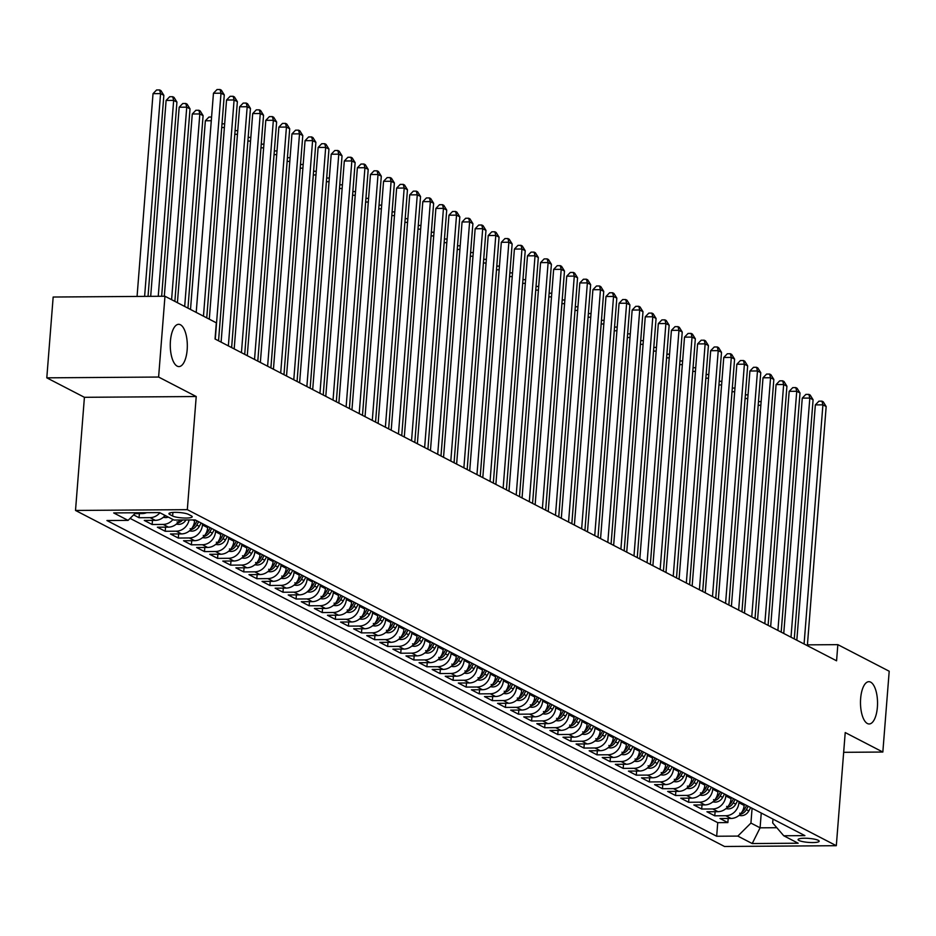 <?xml version="1.0" encoding="UTF-8"?>
<svg xmlns="http://www.w3.org/2000/svg" width="936" height="936" viewBox="0 0 936 936"><rect width="100%" height="100%" fill="white"/><g stroke="black" fill="none" stroke-linecap="round" stroke-linejoin="round"><path stroke-width="1.4" d="M860.64 698.49A21.142 8.529 -90.4 0 1 868.865 681.689A21.142 8.529 -90.4 0 1 877.383 707.171A21.142 8.529 -90.4 0 1 869.158 723.973A21.142 8.529 -90.4 0 1 860.64 698.49M170.422 341.113A21.142 8.529 -90.4 0 1 178.647 324.312A21.142 8.529 -90.4 0 1 187.165 349.783A21.142 8.529 -90.4 0 1 178.94 366.584A21.142 8.529 -90.4 0 1 170.422 341.113M818.298 840.329A10.565 2.012 -175.5 0 0 806.563 838.27A10.565 2.012 -175.5 0 0 798.092 839.569A10.565 2.012 -175.5 0 0 798.958 840.469A10.565 2.012 -175.5 0 0 810.681 842.529A10.565 2.012 -175.5 0 0 819.164 841.23A10.565 2.012 -175.5 0 0 818.298 840.329M75.512 510.448L724.511 846.483L836.316 845.699L187.317 509.664L75.512 510.448L84.415 397.309L196.221 396.525L158.605 377.044L46.8 377.84L84.415 397.309M46.8 377.84L53.165 297.028L164.97 296.244L158.605 377.044M133.602 514.894L139.054 517.725L139.382 513.595M165.122 515.455A13.209 11.829 -62.6 0 1 155.317 520.357L144.284 520.428L152.135 524.499L152.463 520.369M179.712 520.018A13.209 11.829 -62.6 0 1 168.398 527.132L157.377 527.202L165.227 531.274L165.543 527.144M194.665 519.913L194.594 520.884A13.209 11.829 -62.6 0 1 181.49 533.906L170.457 533.976L178.308 538.048L178.636 533.918M207.769 526.441L207.675 527.658A13.209 11.829 -62.6 0 1 194.571 540.68L183.538 540.751L191.389 544.822L191.716 540.692M220.861 533.216L220.756 534.433A13.209 11.829 -62.6 0 1 207.652 547.455L196.63 547.525L204.481 551.596L204.797 547.466M233.941 539.99L233.848 541.207A13.209 11.829 -62.6 0 1 220.744 554.229L209.711 554.299L217.561 558.371L217.889 554.252M247.022 546.764L246.928 547.993A13.209 11.829 -62.6 0 1 233.824 561.003L222.791 561.085L230.642 565.145L230.97 561.027M260.114 553.539L260.009 554.767A13.209 11.829 -62.6 0 1 246.905 567.778L235.884 567.86L243.734 571.919L244.05 567.801M273.195 560.313L273.101 561.541A13.209 11.829 -62.6 0 1 259.997 574.552L248.964 574.634L256.815 578.694L257.143 574.575M286.276 567.087L286.182 568.316A13.209 11.829 -62.6 0 1 273.078 581.326L262.045 581.408L269.896 585.468L270.223 581.35M299.368 573.862L299.263 575.09A13.209 11.829 -62.6 0 1 286.159 588.1L275.137 588.182L282.988 592.242L283.304 588.124M312.448 580.636L312.355 581.864A13.209 11.829 -62.6 0 1 299.251 594.875L288.218 594.957L296.068 599.017L296.396 594.898M325.529 587.41L325.435 588.639A13.209 11.829 -62.6 0 1 312.331 601.649L301.298 601.731L309.149 605.791L309.477 601.673M338.621 594.184L338.516 595.413A13.209 11.829 -62.6 0 1 325.412 608.423L314.391 608.505L322.241 612.565L322.557 608.447M351.702 600.959L351.608 602.187A13.209 11.829 -62.6 0 1 338.504 615.198L327.471 615.28L335.322 619.34L335.65 615.221M364.783 607.733L364.689 608.962A13.209 11.829 -62.6 0 1 351.585 621.972L340.552 622.054L348.403 626.114L348.73 621.995M377.875 614.507L377.77 615.736A13.209 11.829 -62.6 0 1 364.666 628.746L353.644 628.828L361.495 632.9L361.811 628.77M390.955 621.282L390.862 622.51A13.209 11.829 -62.6 0 1 377.758 635.532L366.725 635.602L374.575 639.674L374.903 635.544M404.036 628.056L403.942 629.284A13.209 11.829 -62.6 0 1 390.839 642.307L379.805 642.377L387.656 646.448L387.984 642.318M417.128 634.83L417.035 636.059A13.209 11.829 -62.6 0 1 403.919 649.081L392.898 649.151L400.748 653.223L401.076 649.093M430.209 641.605L430.115 642.833A13.209 11.829 -62.6 0 1 417.011 655.855L405.978 655.925L413.829 659.997L414.157 655.867M443.29 648.391L443.196 649.607A13.209 11.829 -62.6 0 1 430.092 662.63L419.059 662.7L426.91 666.771L427.237 662.641M456.382 655.165L456.288 656.382A13.209 11.829 -62.6 0 1 443.173 669.404L432.151 669.474L440.002 673.546L440.329 669.427M469.462 661.939L469.369 663.156A13.209 11.829 -62.6 0 1 456.265 676.178L445.232 676.248L453.082 680.32L453.41 676.202M482.543 668.713L482.45 669.942A13.209 11.829 -62.6 0 1 469.345 682.952L458.312 683.034L466.163 687.094L466.491 682.976M495.635 675.488L495.542 676.716A13.209 11.829 -62.6 0 1 482.438 689.727L471.405 689.809L479.255 693.868L479.583 689.75M508.716 682.262L508.622 683.491A13.209 11.829 -62.6 0 1 495.518 696.501L484.485 696.583L492.336 700.643L492.664 696.524M521.808 689.036L521.703 690.265A13.209 11.829 -62.6 0 1 508.599 703.275L497.578 703.357L505.428 707.417L505.744 703.299M534.889 695.811L534.795 697.039A13.209 11.829 -62.6 0 1 521.691 710.05L510.658 710.131L518.509 714.191L518.837 710.073M547.97 702.585L547.876 703.813A13.209 11.829 -62.6 0 1 534.772 716.824L523.739 716.906L531.59 720.966L531.917 716.847M561.062 709.359L560.957 710.588A13.209 11.829 -62.6 0 1 547.852 723.598L536.831 723.68L544.682 727.74L544.998 723.622M574.142 716.134L574.049 717.362A13.209 11.829 -62.6 0 1 560.945 730.372L549.912 730.454L557.762 734.514L558.09 730.396M587.223 722.908L587.129 724.136A13.209 11.829 -62.6 0 1 574.025 737.147L562.992 737.229L570.843 741.289L571.171 737.17M600.315 729.682L600.21 730.911A13.209 11.829 -62.6 0 1 587.106 743.921L576.085 744.003L583.935 748.063L584.251 743.944M613.396 736.457L613.302 737.685A13.209 11.829 -62.6 0 1 600.198 750.695L589.165 750.777L597.016 754.849L597.343 750.719M626.476 743.231L626.383 744.459A13.209 11.829 -62.6 0 1 613.279 757.481L602.246 757.552L610.096 761.623L610.424 757.493M639.569 750.005L639.463 751.234A13.209 11.829 -62.6 0 1 626.36 764.256L615.338 764.326L623.189 768.397L623.505 764.267M652.649 756.779L652.556 758.008A13.209 11.829 -62.6 0 1 639.452 771.03L628.419 771.1L636.269 775.172L636.597 771.042M665.73 763.554L665.636 764.782A13.209 11.829 -62.6 0 1 652.532 777.804L641.499 777.875L649.35 781.946L649.678 777.816M678.822 770.34L678.717 771.557A13.209 11.829 -62.6 0 1 665.613 784.579L654.592 784.649L662.442 788.72L662.758 784.59M691.903 777.114L691.809 778.331A13.209 11.829 -62.6 0 1 678.705 791.353L667.672 791.423L675.523 795.495L675.85 791.376M704.983 783.888L704.89 785.105A13.209 11.829 -62.6 0 1 691.786 798.127L680.753 798.197L688.603 802.269L688.931 798.151M718.076 790.663L717.97 791.891A13.209 11.829 -62.6 0 1 704.866 804.902L693.845 804.983L701.696 809.043L702.012 804.925M731.156 797.437L731.063 798.665A13.209 11.829 -62.6 0 1 717.959 811.676L706.926 811.758L714.776 815.818L715.104 811.699M164.97 296.244L216.321 322.826L215.046 338.996L836.573 660.804L837.837 644.647L807.417 644.857M169.755 514.519L172.633 516.017A10.237 1.942 -175.5 0 0 183.994 518.017A10.237 1.942 -175.5 0 0 192.208 516.754A10.237 1.942 -175.5 0 0 191.365 515.888L188.487 514.39A10.237 1.942 -175.5 0 0 177.126 512.39A10.237 1.942 -175.5 0 0 168.913 513.653A10.237 1.942 -175.5 0 0 169.755 514.519L169.884 512.928M772.984 819.094L772.68 822.919L783.748 835.766L804.902 835.626L195.168 519.913L174.014 520.053L159.611 512.6L113.689 512.928L128.08 520.381L106.926 520.533L716.672 836.246L737.825 836.094L750.929 823.072L760.09 827.822L776.798 827.705M783.748 835.766L798.151 843.219L752.216 843.547L737.825 836.094M739.007 801.497L738.913 802.725A13.209 11.829 117.4 0 1 725.809 815.736L714.776 815.818M744.237 804.211L744.143 805.44L738.913 802.725M725.927 794.722L725.821 795.951A13.209 11.829 117.4 0 1 712.717 808.961L701.696 809.043M712.834 787.948L712.741 789.177A13.209 11.829 117.4 0 1 699.637 802.187L688.603 802.269M699.754 781.174L699.66 782.402A13.209 11.829 117.4 0 1 686.556 795.413L675.523 795.495M686.673 774.4L686.568 775.628A13.209 11.829 117.4 0 1 673.464 788.638L662.442 788.72M673.581 767.625L673.487 768.854A13.209 11.829 117.4 0 1 660.383 781.864L649.35 781.946M660.5 760.851L660.407 762.079A13.209 11.829 117.4 0 1 647.303 775.09L636.269 775.172M647.419 754.077L647.314 755.305A13.209 11.829 117.4 0 1 634.21 768.316L623.189 768.397M634.327 747.302L634.234 748.531A13.209 11.829 117.4 0 1 621.13 761.541L610.096 761.623M621.247 740.528L621.153 741.757A13.209 11.829 117.4 0 1 608.049 754.767L597.016 754.849M608.166 733.754L608.061 734.971A13.209 11.829 117.4 0 1 594.957 747.993L583.935 748.063M595.074 726.98L594.98 728.196A13.209 11.829 117.4 0 1 581.876 741.218L570.843 741.289M581.993 720.205L581.899 721.422A13.209 11.829 117.4 0 1 568.795 734.444L557.762 734.514M568.912 713.419L568.807 714.648A13.209 11.829 117.4 0 1 555.703 727.67L544.682 727.74M555.82 706.645L555.727 707.873A13.209 11.829 117.4 0 1 542.623 720.895L531.59 720.966M542.74 699.871L542.646 701.099A13.209 11.829 117.4 0 1 529.542 714.121L518.509 714.191M529.659 693.096L529.554 694.325A13.209 11.829 117.4 0 1 516.45 707.335L505.428 707.417M516.567 686.322L516.473 687.55A13.209 11.829 117.4 0 1 503.369 700.561L492.336 700.643M503.486 679.548L503.392 680.776A13.209 11.829 117.4 0 1 490.288 693.787L479.255 693.868M490.405 672.773L490.3 674.002A13.209 11.829 117.4 0 1 477.196 687.012L466.163 687.094M477.313 665.999L477.22 667.228A13.209 11.829 117.4 0 1 464.116 680.238L453.082 680.32M464.233 659.225L464.139 660.453A13.209 11.829 117.4 0 1 451.035 673.464L440.002 673.546M451.14 652.45L451.047 653.679A13.209 11.829 117.4 0 1 437.943 666.689L426.91 666.771M438.06 645.676L437.966 646.905A13.209 11.829 117.4 0 1 424.862 659.915L413.829 659.997M424.979 638.902L424.885 640.13A13.209 11.829 117.4 0 1 411.77 653.141L400.748 653.223M411.887 632.128L411.793 633.356A13.209 11.829 117.4 0 1 398.689 646.366L387.656 646.448M398.806 625.353L398.713 626.582A13.209 11.829 117.4 0 1 385.609 639.592L374.575 639.674M385.726 618.579L385.62 619.808A13.209 11.829 117.4 0 1 372.516 632.818L361.495 632.9M372.633 611.805L372.54 613.022A13.209 11.829 117.4 0 1 359.436 626.044L348.403 626.114M359.553 605.03L359.459 606.247A13.209 11.829 117.4 0 1 346.355 619.269L335.322 619.34M346.472 598.256L346.367 599.473A13.209 11.829 117.4 0 1 333.263 612.495L322.241 612.565M333.38 591.47L333.286 592.699A13.209 11.829 117.4 0 1 320.182 605.721L309.149 605.791M320.299 584.696L320.206 585.924A13.209 11.829 117.4 0 1 307.102 598.946L296.068 599.017M307.219 577.921L307.113 579.15A13.209 11.829 117.4 0 1 294.009 592.172L282.988 592.242M294.126 571.147L294.033 572.376A13.209 11.829 117.4 0 1 280.929 585.386L269.896 585.468M281.046 564.373L280.952 565.601A13.209 11.829 117.4 0 1 267.848 578.612L256.815 578.694M267.965 557.599L267.86 558.827A13.209 11.829 117.4 0 1 254.756 571.837L243.734 571.919M254.873 550.824L254.779 552.053A13.209 11.829 117.4 0 1 241.675 565.063L230.642 565.145M241.792 544.05L241.699 545.279A13.209 11.829 117.4 0 1 228.595 558.289L217.561 558.371M228.712 537.276L228.606 538.504A13.209 11.829 117.4 0 1 215.502 551.515L204.481 551.596M215.619 530.501L215.526 531.73A13.209 11.829 117.4 0 1 202.422 544.74L191.389 544.822M202.539 523.727L202.445 524.956A13.209 11.829 117.4 0 1 189.341 537.966L178.308 538.048M146.613 512.694A13.209 11.829 117.4 0 1 142.237 513.583L134.878 513.63M130.081 518.392L717.736 822.662L727.857 822.592L728.185 818.473M744.143 805.44A13.209 11.829 -62.6 0 1 731.039 818.45L720.006 818.532L727.857 822.592M189.107 519.948A13.209 11.829 117.4 0 1 176.249 531.192L165.227 531.274M172.973 519.515A13.209 11.829 117.4 0 1 163.168 524.417L152.135 524.499M159.892 512.741A13.209 11.829 117.4 0 1 150.088 517.643L139.054 517.725M843.664 752.322L882.835 752.041L889.2 671.229L837.837 644.647M882.835 752.041L845.22 732.56L836.316 845.699M196.221 396.525L187.317 509.664M761.249 813.021L760.09 827.822L752.216 843.547M752.088 808.271L750.929 823.072M135.743 512.776L128.08 520.381M717.736 822.662L716.672 836.246M203.463 316.169L221.013 93.191L224.277 94.887L206.739 317.866M196.209 312.413L213.455 93.249L221.013 93.191L220.054 89.517L221.364 90.195L224.277 94.887M213.455 93.249L217.035 89.54L220.054 89.517M148.028 296.361L163.847 95.308L160.571 93.612L153.024 93.67L137.065 296.431M153.024 93.67L156.604 89.961L159.623 89.938L160.571 93.612L144.612 296.384M159.623 89.938L160.934 90.617L163.847 95.308M215.28 339.113L234.094 99.965L237.37 101.661L218.544 340.798M209.29 319.188L226.547 100.023L234.094 99.965L233.146 96.291L234.445 96.97L237.37 101.661M226.547 100.023L230.116 96.314L233.146 96.291M228.361 345.887L247.186 106.739L250.45 108.436L231.625 347.584M221.107 342.131L239.628 106.798L247.186 106.739L246.226 103.065L247.537 103.744L250.45 108.436M239.628 106.798L243.208 103.089L246.226 103.065M241.441 352.661L260.266 113.513L263.531 115.21L244.717 354.358M234.187 348.906L252.708 113.572L260.266 113.513L259.307 109.84L260.618 110.518L263.531 115.21M252.708 113.572L256.288 109.863L259.307 109.84M254.534 359.436L273.347 120.288L276.623 121.984L257.798 361.132M247.279 355.68L265.801 120.346L273.347 120.288L272.399 116.614L273.698 117.292L276.623 121.984M265.801 120.346L269.369 116.637L272.399 116.614M161.647 296.267L176.927 102.082L173.663 100.398L166.105 100.444L150.684 296.338M166.105 100.444L169.685 96.736L172.704 96.712L173.663 100.398L158.242 296.291M172.704 96.712L174.014 97.391L176.927 102.082M163.203 517.374L165.742 517.596A8.752 7.827 -62.6 0 0 168.281 517.093M174.868 301.369L190.02 108.857L186.744 107.172L179.185 107.219L164.315 296.244M163.987 515.081L165.555 515.888A8.752 7.827 -62.6 0 0 165.801 515.806M179.185 107.219L182.766 103.51L185.796 103.486L186.744 107.172L171.592 299.672M185.796 103.486L187.095 104.165L190.02 108.857M176.284 524.148L178.823 524.371A8.752 7.827 -62.6 0 0 185.983 519.971M187.949 308.143L203.1 115.631L199.824 113.946L192.278 113.993L177.419 302.691M177.068 521.855L178.636 522.662A8.752 7.827 -62.6 0 0 182.555 519.995M180.168 520.018A8.752 7.827 117.4 0 1 179.302 520.708M192.278 113.993L195.858 110.284L198.877 110.261L199.824 113.946L184.684 306.446M198.877 110.261L200.187 110.939L203.1 115.631M189.376 530.923L191.915 531.145A8.752 7.827 -62.6 0 0 199.286 526.371L201.135 523.002M211.29 120.732L205.358 120.767L190.511 309.465M190.148 528.629L191.728 529.437A8.752 7.827 -62.6 0 0 196.794 525.084L198.643 521.715M197.075 520.896L195.226 524.277A8.752 7.827 117.4 0 1 192.383 527.483M205.358 120.767L208.939 117.058L211.583 117.047M267.614 366.21L286.439 127.062L289.704 128.758L270.89 367.906M260.36 362.454L278.881 127.12L286.439 127.062L285.48 123.388L286.79 124.067L289.704 128.758M278.881 127.12L282.461 123.412L285.48 123.388M202.457 537.697L204.996 537.919A8.752 7.827 -62.6 0 0 212.367 533.157L214.215 529.776M203.241 535.404L204.809 536.211A8.752 7.827 -62.6 0 0 209.886 531.859L211.735 528.489M210.155 527.67L208.319 531.051A8.752 7.827 117.4 0 1 205.475 534.257M222.007 123.856L224.663 123.821M224.383 127.507L221.715 127.518M280.695 372.984L299.52 133.848L302.784 135.533L283.971 374.681M273.441 369.229L291.962 133.895L299.52 133.848L298.561 130.162L299.871 130.841L302.784 135.533M291.962 133.895L295.542 130.186L298.561 130.162M215.537 544.471L218.076 544.693A8.752 7.827 -62.6 0 0 225.459 539.932L227.308 536.55M216.321 542.178L217.889 542.997A8.752 7.827 -62.6 0 0 222.967 538.645L224.815 535.263M223.248 534.444L221.399 537.826A8.752 7.827 117.4 0 1 218.556 541.043M235.088 130.631L237.756 130.595M237.463 134.281L234.796 134.293M293.787 379.759L312.601 140.622L315.877 142.307L297.051 381.455M286.533 376.003L305.054 140.669L312.601 140.622L311.653 136.937L312.963 137.615L315.877 142.307M305.054 140.669L308.623 136.96L311.653 136.937M228.63 551.245L231.169 551.468A8.752 7.827 -62.6 0 0 238.54 546.706L240.388 543.325M229.402 548.952L230.981 549.771A8.752 7.827 -62.6 0 0 236.059 545.419L237.896 542.038M236.328 541.219L234.48 544.6A8.752 7.827 117.4 0 1 231.637 547.817M248.169 137.405L250.836 137.37M250.544 141.055L247.888 141.067M306.868 386.533L325.693 147.397L328.957 149.081L310.144 388.229M299.614 382.777L318.135 147.443L325.693 147.397L324.733 143.711L326.044 144.39L328.957 149.081M318.135 147.443L321.715 143.734L324.733 143.711M241.71 558.02L244.249 558.242A8.752 7.827 -62.6 0 0 251.62 553.48L253.469 550.099M242.494 555.727L244.062 556.546A8.752 7.827 -62.6 0 0 249.14 552.193L250.988 548.812M249.421 547.993L247.572 551.374A8.752 7.827 117.4 0 1 244.729 554.592M261.261 144.179L263.917 144.144M263.636 147.829L260.969 147.853M319.948 393.307L338.774 154.171L342.05 155.856L323.224 395.004M312.694 389.551L331.215 154.218L338.774 154.171L337.814 150.485L339.125 151.164L342.05 155.856M331.215 154.218L334.795 150.509L337.814 150.485M333.04 400.081L351.854 160.945L355.13 162.642L336.305 401.778M325.786 396.326L344.308 160.992L351.854 160.945L350.906 157.26L352.217 157.938L355.13 162.642M344.308 160.992L347.876 157.283L350.906 157.26M346.121 406.856L364.946 167.719L368.211 169.416L349.397 408.552M338.867 403.1L357.388 167.766L364.946 167.719L363.987 164.034L365.297 164.713L368.211 169.416M357.388 167.766L360.968 164.057L363.987 164.034M359.202 413.63L378.027 174.494L381.303 176.19L362.478 415.327M351.948 409.874L370.469 174.541L378.027 174.494L377.068 170.82L378.378 171.487L381.303 176.19M370.469 174.541L374.049 170.832L377.068 170.82M372.294 420.404L391.108 181.268L394.384 182.965L375.558 422.101M365.04 416.649L383.561 181.315L391.108 181.268L390.16 177.594L391.47 178.261L394.384 182.965M383.561 181.315L387.13 177.606L390.16 177.594M385.375 427.179L404.2 188.042L407.464 189.739L388.651 428.875M378.121 423.423L396.642 188.101L404.2 188.042L403.24 184.369L404.551 185.047L407.464 189.739M396.642 188.101L400.222 184.38L403.24 184.369M398.455 433.953L417.28 194.817L420.556 196.513L401.731 435.649M391.201 430.197L409.722 194.875L417.28 194.817L416.321 191.143L417.631 191.821L420.556 196.513M409.722 194.875L413.302 191.155L416.321 191.143M411.547 440.739L430.361 201.591L433.637 203.287L414.812 442.424M404.293 436.972L422.815 201.649L430.361 201.591L429.413 197.917L430.724 198.596L433.637 203.287M422.815 201.649L426.395 197.941L429.413 197.917M424.628 447.513L443.453 208.365L446.718 210.062L427.904 449.198M417.374 443.758L435.895 208.424L443.453 208.365L442.494 204.691L443.804 205.37L446.718 210.062M435.895 208.424L439.475 204.715L442.494 204.691M437.709 454.288L456.534 215.14L459.81 216.836L440.985 455.972M430.455 450.532L448.976 215.198L456.534 215.14L455.575 211.466L456.885 212.144L459.81 216.836M448.976 215.198L452.556 211.489L455.575 211.466M450.801 461.062L469.615 221.914L472.891 223.61L454.065 462.747M443.547 457.306L462.068 221.972L469.615 221.914L468.667 218.24L469.977 218.919L472.891 223.61M462.068 221.972L465.648 218.263L468.667 218.24M463.882 467.836L482.707 228.688L485.971 230.385L467.158 469.533M456.628 464.08L475.149 228.747L482.707 228.688L481.747 225.014L483.058 225.693L485.971 230.385M475.149 228.747L478.729 225.038L481.747 225.014M254.791 564.794L257.33 565.016A8.752 7.827 -62.6 0 0 264.712 560.255L266.561 556.873M255.575 562.501L257.143 563.32A8.752 7.827 -62.6 0 0 262.22 558.967L264.069 555.586M262.501 554.779L260.653 558.149A8.752 7.827 117.4 0 1 257.809 561.366M274.342 150.953L277.009 150.918M276.717 154.604L274.049 154.627M267.883 571.58L270.422 571.791A8.752 7.827 -62.6 0 0 277.793 567.029L279.642 563.647M268.655 569.275L270.235 570.094A8.752 7.827 -62.6 0 0 275.313 565.742L277.15 562.36M275.582 561.553L273.733 564.923A8.752 7.827 117.4 0 1 270.89 568.14M287.422 157.728L290.09 157.693M289.797 161.378L287.141 161.401M280.964 578.354L283.503 578.565A8.752 7.827 -62.6 0 0 290.874 573.803L292.722 570.422M281.748 576.049L283.315 576.868A8.752 7.827 -62.6 0 0 288.393 572.516L290.242 569.135M288.674 568.327L286.825 571.697A8.752 7.827 117.4 0 1 283.982 574.915M300.514 164.502L303.182 164.467M302.89 168.152L300.222 168.176M294.044 585.129L296.583 585.339A8.752 7.827 -62.6 0 0 303.966 580.577L305.815 577.196M294.828 582.824L296.396 583.643A8.752 7.827 -62.6 0 0 301.474 579.29L303.322 575.909M301.755 575.102L299.906 578.471A8.752 7.827 117.4 0 1 297.063 581.689M313.595 171.276L316.263 171.241M315.97 174.927L313.303 174.95M307.137 591.903L309.676 592.114A8.752 7.827 -62.6 0 0 317.047 587.352L318.895 583.97M308.494 590.616L309.488 590.417A8.752 7.827 -62.6 0 0 314.566 586.065L316.403 582.683M314.835 581.876L312.987 585.246A8.752 7.827 117.4 0 1 310.144 588.463M326.676 178.051L329.343 178.016M329.051 181.701L326.395 181.724M320.217 598.677L322.756 598.888A8.752 7.827 -62.6 0 0 330.127 594.126L331.976 590.745M321.001 596.384L322.569 597.191A8.752 7.827 -62.6 0 0 327.647 592.839L329.495 589.458M327.928 588.65L326.079 592.032A8.752 7.827 117.4 0 1 323.236 595.237M339.768 184.837L342.436 184.79M342.143 188.475L339.475 188.499M333.298 605.452L335.837 605.662A8.752 7.827 -62.6 0 0 343.219 600.9L345.068 597.519M334.082 603.158L335.65 603.966A8.752 7.827 -62.6 0 0 340.727 599.613L342.576 596.232M341.008 595.425L339.16 598.806A8.752 7.827 117.4 0 1 336.316 602.012M352.849 191.611L355.516 191.564M355.224 195.25L352.556 195.273M346.39 612.226L348.929 612.448A8.752 7.827 -62.6 0 0 356.3 607.675L358.149 604.293M347.162 609.933L348.742 610.74A8.752 7.827 -62.6 0 0 353.82 606.388L355.657 603.006M354.089 602.199L352.24 605.58A8.752 7.827 117.4 0 1 349.397 608.786M365.929 198.385L368.597 198.338M368.304 202.024L365.648 202.047M359.471 619L362.01 619.222A8.752 7.827 -62.6 0 0 369.381 614.449L371.229 611.068M360.255 616.707L361.822 617.514A8.752 7.827 -62.6 0 0 366.9 613.162L368.749 609.781M367.181 608.973L365.332 612.355A8.752 7.827 117.4 0 1 362.489 615.56M379.021 205.159L381.689 205.113M381.397 208.798L378.729 208.822M372.551 625.774L375.09 625.997A8.752 7.827 -62.6 0 0 382.473 621.223L384.322 617.854M373.335 623.481L374.903 624.289A8.752 7.827 -62.6 0 0 379.981 619.936L381.829 616.555M380.262 615.748L378.413 619.129A8.752 7.827 117.4 0 1 375.57 622.335M392.102 211.934L394.77 211.887M394.477 215.572L391.81 215.596M385.644 632.549L388.183 632.771A8.752 7.827 -62.6 0 0 395.554 627.997L397.402 624.628M386.416 630.256L387.995 631.063A8.752 7.827 -62.6 0 0 393.073 626.71L394.922 623.341M393.342 622.522L391.494 625.903A8.752 7.827 117.4 0 1 388.651 629.109M405.183 218.708L407.85 218.661M407.558 222.358L404.902 222.37M398.724 639.323L401.263 639.545A8.752 7.827 -62.6 0 0 408.634 634.772L410.483 631.402M399.508 637.03L401.076 637.837A8.752 7.827 -62.6 0 0 406.154 633.485L408.002 630.115M406.435 629.296L404.586 632.678A8.752 7.827 117.4 0 1 401.743 635.883M418.275 225.482L420.943 225.436M420.65 229.133L417.982 229.144M476.962 474.61L495.787 235.462L499.063 237.159L480.238 476.307M469.708 470.855L488.229 235.521L495.787 235.462L494.84 231.789L496.138 232.467L499.063 237.159M488.229 235.521L491.81 231.812L494.84 231.789M490.055 481.385L508.868 242.237L512.144 243.933L493.319 483.081M482.8 477.629L501.322 242.295L508.868 242.237L507.92 238.563L509.231 239.242L512.144 243.933M501.322 242.295L504.902 238.586L507.92 238.563M503.135 488.159L521.96 249.011L525.225 250.708L506.411 489.856M495.881 484.403L514.402 249.07L521.96 249.011L521.001 245.337L522.311 246.016L525.225 250.708M514.402 249.07L517.982 245.361L521.001 245.337M516.216 494.933L535.041 255.797L538.317 257.482L519.492 496.63M508.962 491.178L527.483 255.844L535.041 255.797L534.093 252.112L535.392 252.79L538.317 257.482M527.483 255.844L531.063 252.135L534.093 252.112M411.805 646.097L414.344 646.32A8.752 7.827 -62.6 0 0 421.726 641.546L423.575 638.177M412.589 643.804L414.157 644.611A8.752 7.827 -62.6 0 0 419.234 640.259L421.083 636.889M419.515 636.07L417.667 639.452A8.752 7.827 117.4 0 1 414.823 642.658M431.356 232.257L434.023 232.222M433.731 235.907L431.063 235.919M424.897 652.872L427.436 653.094A8.752 7.827 -62.6 0 0 434.807 648.32L436.656 644.951M425.681 650.578L427.249 651.386A8.752 7.827 -62.6 0 0 432.327 647.033L434.175 643.664M432.596 642.845L430.747 646.226A8.752 7.827 117.4 0 1 427.904 649.432M444.436 239.031L447.104 238.996M446.811 242.681L444.155 242.693M437.978 659.646L440.517 659.868A8.752 7.827 -62.6 0 0 447.899 655.106L449.736 651.725M438.762 657.353L440.329 658.16A8.752 7.827 -62.6 0 0 445.407 653.808L447.256 650.438M445.688 649.619L443.839 653A8.752 7.827 117.4 0 1 440.996 656.206M457.529 245.805L460.196 245.77M459.904 249.456L457.236 249.467M451.058 666.42L453.609 666.643A8.752 7.827 -62.6 0 0 460.98 661.881L462.829 658.499M451.842 664.127L453.41 664.946A8.752 7.827 -62.6 0 0 458.488 660.594L460.336 657.212M458.769 656.393L456.92 659.775A8.752 7.827 117.4 0 1 454.077 662.992M470.609 252.58L473.277 252.544M472.984 256.23L470.317 256.242M529.308 501.708L548.122 262.571L551.398 264.256L532.572 503.404M522.054 497.952L540.575 262.618L548.122 262.571L547.174 258.886L548.484 259.564L551.398 264.256M540.575 262.618L544.155 258.909L547.174 258.886M464.151 673.195L466.69 673.417A8.752 7.827 -62.6 0 0 474.061 668.655L475.909 665.274M464.935 670.901L466.502 671.72A8.752 7.827 -62.6 0 0 471.58 667.368L473.429 663.987M471.849 663.168L470.012 666.549A8.752 7.827 117.4 0 1 467.158 669.767M483.69 259.354L486.357 259.319M486.076 263.004L483.409 263.016M542.389 508.482L561.214 269.346L564.478 271.031L545.665 510.178M535.135 504.726L553.656 269.392L561.214 269.346L560.255 265.66L561.565 266.339L564.478 271.031M553.656 269.392L557.236 265.684L560.255 265.66M477.231 679.969L479.77 680.191A8.752 7.827 -62.6 0 0 487.153 675.429L488.99 672.048M478.015 677.676L479.583 678.495A8.752 7.827 -62.6 0 0 484.661 674.142L486.509 670.761M484.942 669.942L483.093 673.323A8.752 7.827 117.4 0 1 480.25 676.541M496.782 266.128L499.45 266.093M499.157 269.779L496.49 269.802M555.481 515.256L574.294 276.12L577.57 277.805L558.745 516.953M548.215 511.501L566.736 276.167L574.294 276.12L573.347 272.434L574.645 273.113L577.57 277.805M566.736 276.167L570.316 272.458L573.347 272.434M490.312 686.755L492.862 686.965A8.752 7.827 -62.6 0 0 500.233 682.204L502.082 678.822M491.096 684.45L492.664 685.269A8.752 7.827 -62.6 0 0 497.741 680.917L499.59 677.535M498.022 676.728L496.174 680.098A8.752 7.827 117.4 0 1 493.33 683.315M509.863 272.902L512.53 272.867M512.238 276.553L509.57 276.576M568.561 522.031L587.375 282.894L590.651 284.591L571.826 523.727M561.308 518.275L579.829 282.941L587.375 282.894L586.427 279.209L587.738 279.887L590.651 284.591M579.829 282.941L583.409 279.232L586.427 279.209M503.404 693.529L505.943 693.74A8.752 7.827 -62.6 0 0 513.314 688.978L515.163 685.597M504.188 691.224L505.756 692.043A8.752 7.827 -62.6 0 0 510.834 687.691L512.682 684.31M511.103 683.502L509.266 686.872A8.752 7.827 117.4 0 1 506.411 690.089M522.943 279.677L525.611 279.642M525.33 283.327L522.662 283.351M581.642 528.805L600.467 289.669L603.732 291.365L584.918 530.501M574.388 525.049L592.909 289.715L600.467 289.669L599.508 285.983L600.818 286.662L603.732 291.365M592.909 289.715L596.489 286.006L599.508 285.983M516.485 700.303L519.024 700.514A8.752 7.827 -62.6 0 0 526.406 695.752L528.243 692.371M517.269 697.999L518.837 698.818A8.752 7.827 -62.6 0 0 523.914 694.465L525.763 691.084M524.195 690.277L522.346 693.646A8.752 7.827 117.4 0 1 519.503 696.864M536.035 286.451L538.703 286.416M538.411 290.101L535.743 290.125M594.734 535.579L613.548 296.443L616.824 298.139L597.999 537.276M587.48 531.823L605.99 296.49L613.548 296.443L612.6 292.769L613.899 293.436L616.824 298.139M605.99 296.49L609.57 292.781L612.6 292.769M529.565 707.078L532.116 707.288A8.752 7.827 -62.6 0 0 539.487 702.527L541.336 699.145M530.349 704.773L531.917 705.592A8.752 7.827 -62.6 0 0 536.995 701.24L538.843 697.858M537.276 697.051L535.427 700.42A8.752 7.827 117.4 0 1 532.584 703.638M549.116 293.225L551.784 293.19M551.491 296.876L548.835 296.899M607.815 542.353L626.64 303.217L629.905 304.914L611.079 544.05M600.561 538.598L619.082 303.264L626.64 303.217L625.681 299.543L626.991 300.21L629.905 304.914M619.082 303.264L622.662 299.555L625.681 299.543M542.658 713.852L545.197 714.063A8.752 7.827 -62.6 0 0 552.568 709.301L554.416 705.919M543.442 711.547L545.009 712.366A8.752 7.827 -62.6 0 0 550.087 708.014L551.936 704.632M550.356 703.825L548.519 707.195A8.752 7.827 117.4 0 1 545.665 710.412M562.208 300L564.864 299.965M564.583 303.65L561.916 303.673M620.896 549.128L639.721 309.991L642.985 311.688L624.172 550.824M613.642 545.372L632.163 310.05L639.721 309.991L638.762 306.318L640.072 306.996L642.985 311.688M632.163 310.05L635.743 306.329L638.762 306.318M555.738 720.626L558.277 720.837A8.752 7.827 -62.6 0 0 565.66 716.075L567.497 712.694M556.522 718.333L558.09 719.14A8.752 7.827 -62.6 0 0 563.168 714.788L565.016 711.407M563.449 710.6L561.6 713.981A8.752 7.827 117.4 0 1 558.757 717.187M575.289 306.786L577.957 306.739M577.664 310.424L574.996 310.448M633.988 555.902L652.802 316.766L656.077 318.462L637.252 557.599M626.734 552.146L645.255 316.824L652.802 316.766L651.854 313.092L653.152 313.771L656.077 318.462M645.255 316.824L648.823 313.104L651.854 313.092M568.831 727.401L571.37 727.611A8.752 7.827 -62.6 0 0 578.74 722.849L580.589 719.468M569.603 725.107L571.182 725.915A8.752 7.827 -62.6 0 0 576.248 721.562L578.097 718.181M576.529 717.374L574.681 720.755A8.752 7.827 117.4 0 1 571.837 723.961M588.37 313.56L591.037 313.513M590.745 317.199L588.089 317.222M647.068 562.688L665.894 323.54L669.158 325.237L650.345 564.373M639.814 558.921L658.336 323.599L665.894 323.54L664.934 319.866L666.245 320.545L669.158 325.237M658.336 323.599L661.916 319.89L664.934 319.866M581.911 734.175L584.45 734.397A8.752 7.827 -62.6 0 0 591.821 729.624L593.67 726.242M582.695 731.882L584.263 732.689A8.752 7.827 -62.6 0 0 589.341 728.337L591.189 724.955M589.61 724.148L587.773 727.529A8.752 7.827 117.4 0 1 584.93 730.735M601.462 320.334L604.118 320.287M603.837 323.973L601.169 323.996M660.149 569.462L678.974 330.314L682.239 332.011L663.425 571.147M652.895 565.707L671.416 330.373L678.974 330.314L678.015 326.641L679.325 327.319L682.239 332.011M671.416 330.373L674.996 326.664L678.015 326.641M594.992 740.949L597.531 741.172A8.752 7.827 -62.6 0 0 604.913 736.398L606.762 733.017M595.776 738.656L597.343 739.463A8.752 7.827 -62.6 0 0 602.421 735.111L604.27 731.73M602.702 730.922L600.853 734.304A8.752 7.827 117.4 0 1 598.01 737.51M614.543 327.109L617.21 327.062M616.918 330.747L614.25 330.771M673.241 576.237L692.055 337.089L695.331 338.785L676.506 577.921M665.987 572.481L684.508 337.147L692.055 337.089L691.107 333.415L692.418 334.094L695.331 338.785M684.508 337.147L688.077 333.438L691.107 333.415M608.084 747.724L610.623 747.946A8.752 7.827 -62.6 0 0 617.994 743.172L619.843 739.803M608.856 745.43L610.436 746.238A8.752 7.827 -62.6 0 0 615.502 741.885L617.35 738.516M615.783 737.697L613.934 741.078A8.752 7.827 117.4 0 1 611.091 744.284M627.623 333.883L630.291 333.836M629.998 337.522L627.342 337.545M686.322 583.011L705.147 343.863L708.412 345.56L689.598 584.696M679.068 579.255L697.589 343.921L705.147 343.863L704.188 340.189L705.498 340.868L708.412 345.56M697.589 343.921L701.169 340.213L704.188 340.189M621.165 754.498L623.704 754.72A8.752 7.827 -62.6 0 0 631.075 749.947L632.923 746.577M621.949 752.205L623.516 753.012A8.752 7.827 -62.6 0 0 628.594 748.66L630.443 745.29M628.875 744.471L627.026 747.852A8.752 7.827 117.4 0 1 624.183 751.058M640.715 340.657L643.371 340.61M643.09 344.308L640.423 344.319M699.403 589.785L718.228 350.637L721.504 352.334L702.679 591.482M692.149 586.03L710.67 350.696L718.228 350.637L717.268 346.964L718.579 347.642L721.504 352.334M710.67 350.696L714.25 346.987L717.268 346.964M634.245 761.272L636.784 761.495A8.752 7.827 -62.6 0 0 644.167 756.721L646.015 753.351M635.029 758.979L636.597 759.786A8.752 7.827 -62.6 0 0 641.675 755.434L643.523 752.064M641.956 751.245L640.107 754.627A8.752 7.827 117.4 0 1 637.264 757.832M653.796 347.431L656.464 347.385M656.171 351.082L653.503 351.094M712.495 596.56L731.308 357.412L734.584 359.108L715.759 598.256M705.241 592.804L723.762 357.47L731.308 357.412L730.361 353.738L731.671 354.416L734.584 359.108M723.762 357.47L727.33 353.761L730.361 353.738M647.338 768.047L649.876 768.269A8.752 7.827 -62.6 0 0 657.247 763.495L659.096 760.126M648.11 765.753L649.689 766.561A8.752 7.827 -62.6 0 0 654.767 762.208L656.604 758.839M655.036 758.02L653.188 761.401A8.752 7.827 117.4 0 1 650.345 764.607M666.877 354.206L669.544 354.171M669.252 357.856L666.596 357.868M725.575 603.334L744.401 364.186L747.665 365.882L728.851 605.03M718.322 599.578L736.843 364.244L744.401 364.186L743.441 360.512L744.752 361.191L747.665 365.882M736.843 364.244L740.423 360.535L743.441 360.512M660.418 774.821L662.957 775.043A8.752 7.827 -62.6 0 0 670.328 770.269L672.177 766.9M661.202 772.528L662.77 773.335A8.752 7.827 -62.6 0 0 667.848 768.982L669.696 765.613M668.128 764.794L666.28 768.175A8.752 7.827 117.4 0 1 663.437 771.381M679.969 360.98L682.625 360.945M682.344 364.63L679.676 364.642M738.656 610.108L757.481 370.96L760.757 372.657L741.932 611.805M731.402 606.352L749.923 371.019L757.481 370.96L756.522 367.286L757.832 367.965L760.757 372.657M749.923 371.019L753.503 367.31L756.522 367.286M673.499 781.595L676.038 781.817A8.752 7.827 -62.6 0 0 683.42 777.055L685.269 773.674M674.283 779.302L675.85 780.109A8.752 7.827 -62.6 0 0 680.928 775.757L682.777 772.387M681.209 771.568L679.36 774.949A8.752 7.827 117.4 0 1 676.517 778.155M693.049 367.754L695.717 367.719M695.425 371.405L692.757 371.416M751.748 616.882L770.562 377.746L773.838 379.431L755.013 618.579M744.494 613.127L763.015 377.793L770.562 377.746L769.614 374.061L770.925 374.739L773.838 379.431M763.015 377.793L766.584 374.084L769.614 374.061M686.591 788.369L689.13 788.592A8.752 7.827 -62.6 0 0 696.501 783.83L698.35 780.448M687.363 786.076L688.943 786.895A8.752 7.827 -62.6 0 0 694.021 782.543L695.857 779.162M694.29 778.342L692.441 781.724A8.752 7.827 117.4 0 1 689.598 784.941M706.13 374.529L708.798 374.494M708.505 378.179L705.849 378.191M764.829 623.657L783.654 384.52L786.919 386.205L768.105 625.353M757.575 619.901L776.096 384.567L783.654 384.52L782.695 380.835L784.005 381.514L786.919 386.205M776.096 384.567L779.676 380.858L782.695 380.835M699.672 795.144L702.211 795.366A8.752 7.827 -62.6 0 0 709.582 790.604L711.43 787.223M700.456 792.85L702.023 793.669A8.752 7.827 -62.6 0 0 707.101 789.317L708.95 785.936M707.382 785.117L705.533 788.498A8.752 7.827 117.4 0 1 702.69 791.716M719.222 381.303L721.89 381.268M721.597 384.953L718.93 384.965M777.91 630.431L796.735 391.295L800.011 392.98L781.186 632.128M770.656 626.675L789.177 391.342L796.735 391.295L795.775 387.609L797.086 388.288L800.011 392.98M789.177 391.342L792.757 387.633L795.775 387.609M712.752 801.918L715.291 802.14A8.752 7.827 -62.6 0 0 722.674 797.378L724.522 793.997M713.536 799.625L715.104 800.444A8.752 7.827 -62.6 0 0 720.182 796.091L722.03 792.71M720.463 791.891L718.614 795.272A8.752 7.827 117.4 0 1 715.771 798.49M732.303 388.077L734.971 388.042M734.678 391.728L732.01 391.751M791.002 637.205L809.815 398.069L813.091 399.754L794.266 638.902M783.748 633.45L802.269 398.116L809.815 398.069L808.868 394.384L810.178 395.062L813.091 399.754M802.269 398.116L805.849 394.407L808.868 394.384M725.845 808.704L728.383 808.915A8.752 7.827 -62.6 0 0 735.755 804.153L737.603 800.771M726.617 806.399L728.196 807.218A8.752 7.827 -62.6 0 0 733.274 802.866L735.111 799.484M733.543 798.677L731.695 802.047A8.752 7.827 117.4 0 1 728.851 805.264M745.384 394.852L748.051 394.816M747.759 398.502L745.103 398.525M804.082 643.98L822.908 404.843L826.172 406.54L807.358 645.676M796.828 640.224L815.35 404.89L822.908 404.843L821.948 401.158L823.259 401.836L826.172 406.54M815.35 404.89L818.93 401.181L821.948 401.158M738.925 815.478L741.464 815.689A8.752 7.827 -62.6 0 0 748.835 810.927L750.684 807.546M739.709 813.173L741.277 813.992A8.752 7.827 -62.6 0 0 746.355 809.64L748.203 806.259M746.635 805.451L744.787 808.821A8.752 7.827 117.4 0 1 741.944 812.038M758.476 401.626L761.143 401.591M760.851 405.276L758.183 405.3M731.063 798.665L725.821 795.951M717.97 791.891L712.741 789.177M704.89 785.105L699.66 782.402M691.809 778.331L686.568 775.628M678.717 771.557L673.487 768.854M665.636 764.782L660.407 762.079M652.556 758.008L647.314 755.305M639.463 751.234L634.234 748.531M626.383 744.459L621.153 741.757M613.302 737.685L608.061 734.971M600.21 730.911L594.98 728.196M587.129 724.136L581.899 721.422M574.049 717.362L568.807 714.648M560.957 710.588L555.727 707.873M547.876 703.813L542.646 701.099M534.795 697.039L529.554 694.325M521.703 690.265L516.473 687.55M508.622 683.491L503.392 680.776M495.542 676.716L490.3 674.002M482.45 669.942L477.22 667.228M469.369 663.156L464.139 660.453M456.288 656.382L451.047 653.679M443.196 649.607L437.966 646.905M430.115 642.833L424.885 640.13M417.035 636.059L411.793 633.356M403.942 629.284L398.713 626.582M390.862 622.51L385.62 619.808M377.77 615.736L372.54 613.022M364.689 608.962L359.459 606.247M351.608 602.187L346.367 599.473M338.516 595.413L333.286 592.699M325.435 588.639L320.206 585.924M312.355 581.864L307.113 579.15M299.263 575.09L294.033 572.376M286.182 568.316L280.952 565.601M273.101 561.541L267.86 558.827M260.009 554.767L254.779 552.053M246.928 547.993L241.699 545.279M233.848 541.207L228.606 538.504M220.756 534.433L215.526 531.73M207.675 527.658L202.445 524.956M194.594 520.884L192.734 519.925M142.237 513.583L140.611 512.741M731.039 818.45L725.809 815.736M717.959 811.676L712.717 808.961M704.866 804.902L699.637 802.187M691.786 798.127L686.556 795.413M678.705 791.353L673.464 788.638M665.613 784.579L660.383 781.864M652.532 777.804L647.303 775.09M639.452 771.03L634.21 768.316M626.36 764.256L621.13 761.541M613.279 757.481L608.049 754.767M600.198 750.695L594.957 747.993M587.106 743.921L581.876 741.218M574.025 737.147L568.795 734.444M560.945 730.372L555.703 727.67M547.852 723.598L542.623 720.895M534.772 716.824L529.542 714.121M521.691 710.05L516.45 707.335M508.599 703.275L503.369 700.561M495.518 696.501L490.288 693.787M482.438 689.727L477.196 687.012M469.345 682.952L464.116 680.238M456.265 676.178L451.035 673.464M443.173 669.404L437.943 666.689M430.092 662.63L424.862 659.915M417.011 655.855L411.77 653.141M403.919 649.081L398.689 646.366M390.839 642.307L385.609 639.592M377.758 635.532L372.516 632.818M364.666 628.746L359.436 626.044M351.585 621.972L346.355 619.269M338.504 615.198L333.263 612.495M325.412 608.423L320.182 605.721M312.331 601.649L307.102 598.946M299.251 594.875L294.009 592.172M286.159 588.1L280.929 585.386M273.078 581.326L267.848 578.612M259.997 574.552L254.756 571.837M246.905 567.778L241.675 565.063M233.824 561.003L228.595 558.289M220.744 554.229L215.502 551.515M207.652 547.455L202.422 544.74M194.571 540.68L189.341 537.966M181.49 533.906L176.249 531.192M168.398 527.132L163.168 524.417M155.317 520.357L150.088 517.643M172.914 512.437L172.633 516.017M163.929 516.73L165.555 517.585M177.009 523.505L178.647 524.359M178.729 521.563L178.636 522.662M190.09 530.279L191.728 531.133M196.794 525.084L199.286 526.371M194.08 523.68L195.226 524.277M191.81 528.337L191.728 529.437M203.182 537.053L204.809 537.907M209.886 531.859L212.367 533.157M207.172 530.455L208.319 531.051M204.89 535.111L204.809 536.211M216.263 543.839L217.901 544.682M222.967 538.645L225.459 539.932M220.252 537.229L221.399 537.826M217.983 541.885L217.889 542.997M229.343 550.614L230.981 551.456M236.059 545.419L238.54 546.706M233.333 544.003L234.48 544.6M231.063 548.66L230.981 549.771M242.436 557.388L244.062 558.23M249.14 552.193L251.62 553.48M246.425 550.789L247.572 551.374M244.144 555.434L244.062 556.546M255.516 564.162L257.154 565.005M262.22 558.967L264.712 560.255M259.506 557.563L260.653 558.149M257.236 562.208L257.143 563.32M268.609 570.937L270.235 571.779M275.313 565.742L277.793 567.029M272.598 564.338L273.733 564.923M270.317 568.983L270.235 570.094M281.689 577.711L283.315 578.553M288.393 572.516L290.874 573.803M285.679 571.112L286.825 571.697M283.397 575.757L283.315 576.868M294.77 584.485L296.408 585.328M301.474 579.29L303.966 580.577M298.76 577.886L299.906 578.471M296.49 582.531L296.396 583.643M307.862 591.26L309.488 592.102M314.566 586.065L317.047 587.352M311.852 584.661L312.987 585.246M309.57 589.306L309.488 590.417M320.943 598.034L322.569 598.876M327.647 592.839L330.127 594.126M324.932 591.435L326.079 592.032M322.651 596.08L322.569 597.191M334.023 604.808L335.661 605.65M340.727 599.613L343.219 600.9M338.013 598.209L339.16 598.806M335.743 602.854L335.65 603.966M347.116 611.582L348.742 612.425M353.82 606.388L356.3 607.675M351.105 604.984L352.24 605.58M348.824 609.628L348.742 610.74M360.196 618.357L361.822 619.199M366.9 613.162L369.381 614.449M364.186 611.758L365.332 612.355M361.904 616.414L361.822 617.514M373.277 625.131L374.915 625.973M379.981 619.936L382.473 621.223M377.266 618.532L378.413 619.129M374.997 623.189L374.903 624.289M386.369 631.905L387.995 632.748M393.073 626.71L395.554 627.997M390.359 625.307L391.494 625.903M388.077 629.963L387.995 631.063M399.45 638.68L401.076 639.534M406.154 633.485L408.634 634.772M403.439 632.081L404.586 632.678M401.158 636.737L401.076 637.837M412.53 645.454L414.168 646.308M419.234 640.259L421.726 641.546M416.52 638.855L417.667 639.452M414.25 643.512L414.157 644.611M425.623 652.228L427.249 653.082M432.327 647.033L434.807 648.32M429.612 645.629L430.747 646.226M427.331 650.286L427.249 651.386M438.703 659.002L440.329 659.857M445.407 653.808L447.899 655.106M442.693 652.404L443.839 653M440.423 657.06L440.329 658.16M451.784 665.788L453.422 666.631M458.488 660.594L460.98 661.881M455.774 659.178L456.92 659.775M453.504 663.835L453.41 664.946M464.876 672.563L466.502 673.405M471.58 667.368L474.061 668.655M468.866 665.952L470.012 666.549M466.584 670.609L466.502 671.72M477.957 679.337L479.583 680.179M484.661 674.142L487.153 675.429M481.946 672.738L483.093 673.323M479.677 677.383L479.583 678.495M491.037 686.111L492.675 686.954M497.741 680.917L500.233 682.204M495.027 679.513L496.174 680.098M492.757 684.157L492.664 685.269M504.13 692.886L505.756 693.728M510.834 687.691L513.314 688.978M508.119 686.287L509.266 686.872M505.838 690.932L505.756 692.043M517.21 699.66L518.848 700.502M523.914 694.465L526.406 695.752M521.2 693.061L522.346 693.646M518.93 697.706L518.837 698.818M530.291 706.434L531.929 707.277M536.995 701.24L539.487 702.527M534.28 699.835L535.427 700.42M532.011 704.48L531.917 705.592M543.383 713.209L545.009 714.051M550.087 708.014L552.568 709.301M547.373 706.61L548.519 707.195M545.091 711.255L545.009 712.366M556.464 719.983L558.102 720.825M563.168 714.788L565.66 716.075M560.453 713.384L561.6 713.981M558.184 718.029L558.09 719.14M569.544 726.757L571.182 727.6M576.248 721.562L578.74 722.849M573.534 720.158L574.681 720.755M571.264 724.803L571.182 725.915M582.637 733.532L584.263 734.374M589.341 728.337L591.821 729.624M586.626 726.933L587.773 727.529M584.345 731.578L584.263 732.689M595.717 740.306L597.355 741.148M602.421 735.111L604.913 736.398M599.707 733.707L600.853 734.304M597.437 738.364L597.343 739.463M608.798 747.08L610.436 747.922M615.502 741.885L617.994 743.172M612.787 740.481L613.934 741.078M610.518 745.138L610.436 746.238M621.89 753.854L623.516 754.697M628.594 748.66L631.075 749.947M625.88 747.256L627.026 747.852M623.598 751.912L623.516 753.012M634.971 760.629L636.609 761.483M641.675 755.434L644.167 756.721M638.96 754.03L640.107 754.627M636.691 758.687L636.597 759.786M648.063 767.403L649.689 768.257M654.767 762.208L657.247 763.495M652.053 760.804L653.188 761.401M649.771 765.461L649.689 766.561M661.144 774.177L662.77 775.031M667.848 768.982L670.328 770.269M665.133 767.578L666.28 768.175M662.852 772.235L662.77 773.335M674.224 780.952L675.862 781.806M680.928 775.757L683.42 777.055M678.214 774.353L679.36 774.949M675.944 779.009L675.85 780.109M687.317 787.738L688.943 788.58M694.021 782.543L696.501 783.83M691.306 781.127L692.441 781.724M689.025 785.784L688.943 786.895M700.397 794.512L702.023 795.354M707.101 789.317L709.582 790.604M704.387 787.901L705.533 788.498M702.105 792.558L702.023 793.669M713.478 801.286L715.116 802.129M720.182 796.091L722.674 797.378M717.467 794.687L718.614 795.272M715.198 799.332L715.104 800.444M726.57 808.06L728.196 808.903M733.274 802.866L735.755 804.153M730.56 801.462L731.695 802.047M728.278 806.107L728.196 807.218M739.651 814.835L741.277 815.677M746.355 809.64L748.835 810.927M743.64 808.236L744.787 808.821M741.359 812.881L741.277 813.992"/></g></svg>
